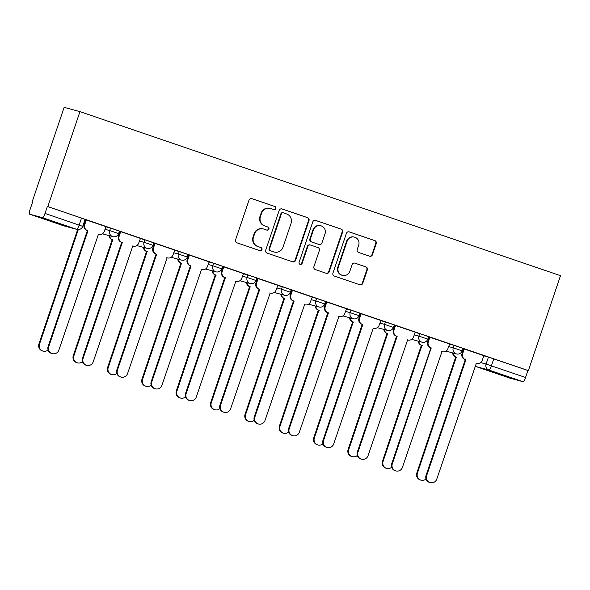 <?xml version="1.0" encoding="UTF-8"?>
<svg xmlns="http://www.w3.org/2000/svg" width="590" height="590" viewBox="0 0 590 590"><rect width="100%" height="100%" fill="white"/><g stroke="black" fill="none" stroke-linecap="round" stroke-linejoin="round"><path stroke-width="0.89" d="M275.877 208.565A1.63 1.6 105.2 0 0 274.888 206.5L251.923 198.66A2.331 2.286 105.2 0 0 249.01 200.128L235.558 239.879A2.331 2.286 105.2 0 0 236.974 242.822L259.939 250.669A1.63 1.6 105.2 0 0 261.975 249.636A1.63 1.6 105.2 0 0 260.987 247.571L258.014 246.561A7.463 7.309 105.2 0 1 253.486 237.128L254.607 233.817A7.463 7.309 105.2 0 1 263.914 229.112L266.894 230.13A1.63 1.6 105.2 0 0 268.929 229.097A1.63 1.6 105.2 0 0 267.934 227.039L264.962 226.022A7.463 7.309 105.2 0 1 260.441 216.596L261.562 213.285A7.463 7.309 105.2 0 1 270.869 208.572L273.841 209.59A1.63 1.6 105.2 0 0 275.877 208.565M273.679 209.539A1.63 1.6 105.2 0 0 274.424 206.375L251.561 198.572M259.777 250.61A1.63 1.6 105.2 0 0 260.522 247.446L258.014 246.561M266.732 230.071A1.63 1.6 105.2 0 0 267.477 226.914L264.962 226.022M369.539 256.178A2.331 2.286 105.2 0 0 372.452 254.71L376.228 243.559A2.331 2.286 105.2 0 0 374.812 240.609L349.302 231.9A2.331 2.286 105.2 0 0 346.396 233.375L332.937 273.126A2.331 2.286 105.2 0 0 334.353 276.068L359.863 284.778A2.331 2.286 105.2 0 0 362.769 283.303L367.334 269.837A2.331 2.286 105.2 0 0 365.918 266.887L355.003 263.162A2.331 2.286 105.2 0 0 352.09 264.63L349.833 271.312A6.239 6.106 105.2 0 1 342.414 275.36A6.239 6.106 105.2 0 1 338.269 267.366L347.127 241.199A6.239 6.106 105.2 0 1 354.538 237.151A6.239 6.106 105.2 0 1 358.691 245.145L357.216 249.504A2.331 2.286 105.2 0 0 358.624 252.454L369.539 256.178M528.367 370.616L47.827 206.581L79.96 111.635L560.5 275.678L528.367 370.616L527.903 370.491L525.543 377.467A4.75 0.951 108.8 0 1 523.094 381.715L510.048 378.183A4.75 0.951 108.8 0 1 510.04 378.175A4.75 0.951 108.8 0 1 510.025 378.175M308.998 220.608A2.331 2.286 105.2 0 0 307.582 217.658L282.079 208.956A2.331 2.286 105.2 0 0 279.166 210.424L265.714 250.175A2.331 2.286 105.2 0 0 267.13 253.117L292.633 261.827A2.331 2.286 105.2 0 0 295.546 260.36L308.998 220.608L308.541 220.483A2.331 2.286 105.2 0 0 307.125 217.533L281.718 208.86M315.687 220.424L341.197 229.134A2.331 2.286 105.2 0 1 342.613 232.084L329.161 271.835A2.331 2.286 105.2 0 1 326.248 273.303L315.333 269.578A2.331 2.286 105.2 0 1 313.917 266.628L319.374 250.507A2.331 2.286 105.2 0 0 317.958 247.564L310.716 245.093A2.331 2.286 105.2 0 0 307.81 246.561L302.132 263.346A1.63 1.6 105.2 0 1 300.185 264.401A1.63 1.6 105.2 0 1 299.101 262.314L312.781 221.899A2.331 2.286 105.2 0 1 315.687 220.424L315.414 220.35M483.793 355.829L488.439 357.09L486.079 364.06L525.543 377.467M63.624 225.786A4.75 0.951 108.8 0 0 63.639 225.786A4.75 0.951 108.8 0 1 63.639 225.786L29.5 214.133A4.75 0.951 -71.2 0 0 29.515 214.141L63.646 225.793L76.693 229.333L42.561 217.681L29.515 214.141A4.75 0.951 -71.2 0 1 30.112 209.391L32.472 202.414L32.015 202.289L32.465 202.444M32.015 202.289L64.148 107.351L79.96 111.635M42.561 217.681A4.75 0.951 -71.2 0 0 45.002 213.425L82.718 226.354L85.078 219.377L81.501 218.108L79.141 225.078A4.75 0.951 -71.2 0 1 76.693 229.333A4.75 4.654 105.2 0 0 76.973 229.414A4.75 4.75 0 0 0 82.718 226.354M47.827 206.581L47.362 206.456L45.002 213.425M105.942 226.634L85.587 219.723L84.141 224.502A4.75 4.654 -74.8 0 0 87.025 230.506L87.954 230.779L48.734 346.64A5.465 5.354 105.2 0 0 52.37 353.646A5.465 5.354 105.2 0 0 58.867 350.099L98.412 234.348A4.75 4.654 105.2 0 0 104.341 231.354L105.942 226.626M120.633 231.641L119.94 231.45L118.502 236.229A4.75 4.654 -74.8 0 0 121.378 242.232L122.307 242.505L83.094 358.373A5.465 5.354 105.2 0 0 86.73 365.372A5.465 5.354 105.2 0 0 93.22 361.832L132.772 246.074A4.75 4.654 105.2 0 0 138.702 243.08L140.457 238.404L120.633 231.641M154.986 243.368L154.3 243.183L152.854 247.955A4.75 4.654 -74.8 0 0 155.738 253.958L156.667 254.231L117.447 370.1A5.465 5.354 105.2 0 0 121.083 377.099A5.465 5.354 105.2 0 0 127.58 373.558L167.125 257.808A4.75 4.654 105.2 0 0 173.054 254.806L174.81 250.131L154.986 243.368M189.346 255.094L188.653 254.91L187.207 259.681A4.75 4.654 -74.8 0 0 190.091 265.684L191.02 265.965L151.8 381.826A5.465 5.354 105.2 0 0 155.435 388.832A5.465 5.354 105.2 0 0 161.933 385.285L201.485 269.534A4.75 4.654 105.2 0 0 207.407 266.533L209.162 261.864L189.346 255.094M223.698 266.82L223.005 266.636L221.567 271.407A4.75 4.654 -74.8 0 0 224.443 277.411L225.38 277.691L186.16 393.552A5.465 5.354 105.2 0 0 189.796 400.558A5.465 5.354 105.2 0 0 196.286 397.011L235.838 281.26A4.75 4.654 105.2 0 0 241.767 278.266L243.523 273.59L223.698 266.82M258.059 278.554L257.365 278.362L255.92 283.141A4.75 4.654 -74.8 0 0 258.804 289.144L259.733 289.417L220.513 405.286A5.465 5.354 105.2 0 0 224.148 412.285A5.465 5.354 105.2 0 0 230.646 408.737L270.191 292.987A4.75 4.654 105.2 0 0 276.12 289.992L277.875 285.317L258.059 278.554M292.411 290.28L291.718 290.088L290.28 294.867A4.75 4.654 -74.8 0 0 293.156 300.87L294.086 301.143L254.873 417.012A5.465 5.354 105.2 0 0 258.509 424.011A5.465 5.354 105.2 0 0 264.999 420.471L304.551 304.713A4.75 4.654 105.2 0 0 310.48 301.719L312.235 297.043L292.411 290.28M326.764 302.006L326.078 301.822L324.633 306.594A4.75 4.654 -74.8 0 0 327.516 312.597L328.446 312.87L289.225 428.738A5.465 5.354 105.2 0 0 292.861 435.737A5.465 5.354 105.2 0 0 299.359 432.197L338.903 316.447A4.75 4.654 105.2 0 0 344.833 313.445L346.588 308.776L326.764 302.006M361.124 313.733L360.431 313.548L358.986 318.32A4.75 4.654 -74.8 0 0 361.869 324.323L362.798 324.603L323.578 440.465A5.465 5.354 105.2 0 0 327.214 447.471A5.465 5.354 105.2 0 0 333.711 443.923L373.264 328.173A4.75 4.654 105.2 0 0 379.186 325.179L380.941 320.503L361.124 313.733M395.477 325.466L394.784 325.274L393.346 330.053A4.75 4.654 -74.8 0 0 396.222 336.057L397.159 336.33L357.938 452.191A5.465 5.354 105.2 0 0 361.574 459.197A5.465 5.354 105.2 0 0 368.064 455.65L407.616 339.899A4.75 4.654 105.2 0 0 413.546 336.905L415.301 332.229L395.477 325.466M429.896 337.215L428.296 341.942A4.75 4.654 105.2 0 0 431.179 347.945L392.291 463.924A5.465 5.354 105.2 0 0 395.927 470.923A5.465 5.354 105.2 0 0 402.424 467.383L441.969 351.625A4.75 4.654 105.2 0 0 447.899 348.631L449.654 343.955L429.299 337.06M483.852 355.645L463.651 348.786M449.433 344.095L454.086 345.356L453.245 347.834L462.154 350.858L462.988 348.388L454.086 345.356M415.08 332.369L419.726 333.63L418.893 336.108L427.794 339.132L428.635 336.661L419.726 333.63M380.72 320.643L385.373 321.904L384.533 324.375L393.442 327.406L394.275 324.928L385.373 321.904M346.367 308.917L351.021 310.178L350.18 312.648L359.081 315.68L359.922 313.202L351.021 310.178M312.014 297.183L316.66 298.444L315.827 300.922L324.729 303.946L325.569 301.475L316.66 298.444M277.654 285.457L282.308 286.718L281.467 289.196L290.376 292.22L291.209 289.749L282.308 286.718M243.301 273.731L247.948 274.992L247.114 277.47L256.016 280.493L256.856 278.015L247.948 274.992M208.941 262.004L213.595 263.265L212.754 265.736L221.663 268.767L222.496 266.289L213.595 263.265M174.588 250.278L179.242 251.539L178.401 254.01L187.303 257.041L188.144 254.563L179.242 251.539M140.236 238.544L144.882 239.806L144.048 242.284L152.95 245.307L153.791 242.837L144.882 239.806M105.876 226.818L110.529 228.079L109.688 230.557L118.597 233.581L119.431 231.11L110.529 228.079M85.557 220.313L84.842 220.07M527.903 370.491L488.439 357.09M47.362 206.456L81.501 218.108M119.918 232.04L119.202 231.796M154.27 243.773L153.555 243.523M188.623 255.5L187.908 255.256M222.983 267.226L222.268 266.982M257.336 278.952L256.62 278.709M291.696 290.678L290.981 290.435M326.049 302.412L325.333 302.161M360.401 314.138L359.686 313.895M394.762 325.864L394.046 325.621M429.114 337.591L428.399 337.347M463.475 349.324L462.759 349.074M270.434 208.44L269.969 208.314A7.463 7.309 105.2 0 0 261.097 213.16L261.562 213.285M264.504 225.896A7.463 7.309 105.2 0 1 259.976 216.471L261.097 213.16M263.479 228.979L263.015 228.854A7.463 7.309 105.2 0 0 254.15 233.692L254.607 233.817M257.55 246.436A7.463 7.309 105.2 0 1 253.029 237.003L254.15 233.692M292.529 261.79A2.331 2.286 105.2 0 0 295.081 260.234L308.541 220.483M283.406 212.857A1.63 1.6 105.2 0 0 281.371 213.882L269.564 248.774A1.63 1.6 105.2 0 0 270.552 250.839L273.686 251.908A7.463 7.309 105.2 0 0 282.994 247.203L291.069 223.352A7.463 7.309 105.2 0 0 286.541 213.927L283.406 212.857M282.949 212.732A1.63 1.6 105.2 0 0 280.906 213.757L281.371 213.882M274.121 252.041L273.664 251.915A7.463 7.309 105.2 0 1 273.222 251.782L270.087 250.713A1.63 1.6 105.2 0 1 269.099 248.656L280.906 213.757M315.333 220.335L341.197 229.134M326.145 273.266A2.331 2.286 105.2 0 0 328.696 271.71L342.148 231.958A2.331 2.286 105.2 0 0 340.74 229.008M310.583 245.049L310.119 244.924A2.331 2.286 105.2 0 0 307.346 246.436L301.667 263.221L302.132 263.346M299.963 264.32A1.63 1.6 105.2 0 0 301.667 263.221M325.038 233.78A6.239 6.106 105.2 0 0 320.886 225.786A6.239 6.106 105.2 0 0 313.474 229.834L310.347 239.053A2.331 2.286 105.2 0 0 311.763 241.996L319.006 244.474A2.331 2.286 105.2 0 0 321.919 242.999L325.038 233.78M320.886 225.786L320.429 225.66A6.239 6.106 105.2 0 0 313.01 229.709L313.474 229.834M319.146 244.511L318.681 244.385A2.331 2.286 105.2 0 1 318.548 244.349L311.306 241.87A2.331 2.286 105.2 0 1 309.89 238.928L313.01 229.709M354.538 237.151L354.074 237.025A6.239 6.106 105.2 0 0 346.662 241.074L347.127 241.199M342.414 275.36L341.957 275.235A6.239 6.106 105.2 0 1 337.805 267.241L346.662 241.074M359.76 284.741A2.331 2.286 105.2 0 0 362.312 283.178L366.869 269.711A2.331 2.286 105.2 0 0 365.453 266.761L354.642 263.074M369.443 256.141A2.331 2.286 105.2 0 0 371.988 254.585L375.764 243.434A2.331 2.286 105.2 0 0 374.355 240.484L348.948 231.811M78.293 229.584L39.515 344.14A5.465 5.354 105.2 0 0 48.1 349.944M43.151 351.146L42.554 350.984A5.465 5.354 -74.8 0 1 38.918 343.977L77.651 229.547M86.339 219.937L84.739 224.665A4.75 4.654 105.2 0 0 87.622 230.668L87.954 230.779M98.692 234.437L98.095 234.274A4.75 4.654 -74.8 0 1 98.073 234.267L98.412 234.348M52.37 353.646L51.773 353.484A5.465 5.354 -74.8 0 1 48.137 346.478L87.357 230.616M109.637 235.771A4.75 4.654 105.2 0 0 112.756 239.894L73.868 355.873A5.465 5.354 105.2 0 0 82.46 361.677M77.504 362.872L76.907 362.71A5.465 5.354 -74.8 0 1 73.271 355.711L112.159 239.732A4.75 4.654 -74.8 0 1 109.032 235.609M112.491 239.842L113.088 240.005M143.99 247.498A4.75 4.654 105.2 0 0 147.117 251.62L108.228 367.6A5.465 5.354 105.2 0 0 116.813 373.404M111.864 374.598L111.267 374.436A5.465 5.354 -74.8 0 1 107.631 367.437L146.519 251.458A4.75 4.654 -74.8 0 1 143.392 247.335M146.844 251.569L147.448 251.731M120.699 231.664L119.099 236.391A4.75 4.654 105.2 0 0 121.983 242.394L122.307 242.505M133.052 246.163L132.448 246.001A4.75 4.654 -74.8 0 1 132.433 245.993L132.772 246.074M86.73 365.372L86.125 365.21A5.465 5.354 -74.8 0 1 82.489 358.211L121.71 242.343M155.052 243.39L153.452 248.117A4.75 4.654 105.2 0 0 156.335 254.12L156.667 254.231M167.405 257.889L166.808 257.727A4.75 4.654 -74.8 0 1 166.786 257.719L167.125 257.808M121.083 377.099L120.485 376.936A5.465 5.354 -74.8 0 1 116.85 369.937L156.062 254.069M178.342 259.224A4.75 4.654 105.2 0 0 181.469 263.346L142.581 379.326A5.465 5.354 105.2 0 0 151.173 385.13M146.217 386.332L145.619 386.17A5.465 5.354 -74.8 0 1 141.984 379.163L180.872 263.184A4.75 4.654 -74.8 0 1 177.745 259.062M181.204 263.295L181.801 263.465M212.702 270.957A4.75 4.654 105.2 0 0 215.829 275.073L176.941 391.052A5.465 5.354 105.2 0 0 185.526 396.856M180.577 398.058L179.972 397.896A5.465 5.354 -74.8 0 1 176.336 390.89L215.225 274.911A4.75 4.654 -74.8 0 1 212.098 270.795M215.556 275.029L216.154 275.191M247.055 282.684A4.75 4.654 105.2 0 0 250.182 286.806L211.294 402.786A5.465 5.354 105.2 0 0 219.878 408.582M214.93 409.785L214.332 409.622A5.465 5.354 -74.8 0 1 210.696 402.623L249.585 286.644A4.75 4.654 -74.8 0 1 246.458 282.522M249.917 286.755L250.514 286.917M189.412 255.116L187.812 259.843A4.75 4.654 105.2 0 0 190.688 265.847L191.02 265.965M201.758 269.615L201.161 269.453A4.75 4.654 -74.8 0 1 201.138 269.453L201.485 269.534M155.435 388.832L154.838 388.67A5.465 5.354 -74.8 0 1 151.202 381.664L190.423 265.802M223.765 266.842L222.165 271.57A4.75 4.654 105.2 0 0 225.048 277.573L225.38 277.691M236.118 281.349L235.521 281.187A4.75 4.654 -74.8 0 1 235.499 281.179L235.838 281.26M189.796 400.558L189.191 400.396A5.465 5.354 -74.8 0 1 185.562 393.39L224.775 277.529M258.118 278.576L256.517 283.303A4.75 4.654 105.2 0 0 259.401 289.306L259.733 289.417M270.471 293.075L269.873 292.913A4.75 4.654 -74.8 0 1 269.851 292.906L270.191 292.987M224.148 412.285L223.551 412.122A5.465 5.354 -74.8 0 1 219.915 405.124L259.135 289.255M281.415 294.41A4.75 4.654 105.2 0 0 284.535 298.533L245.647 414.512A5.465 5.354 105.2 0 0 254.238 420.316M249.282 421.511L248.685 421.349A5.465 5.354 -74.8 0 1 245.049 414.35L283.938 298.37A4.75 4.654 -74.8 0 1 280.81 294.248M284.269 298.481L284.867 298.643M292.478 290.302L290.877 295.03A4.75 4.654 105.2 0 0 293.761 301.033L294.086 301.143M304.831 304.801L304.226 304.639A4.75 4.654 -74.8 0 1 304.211 304.632L304.551 304.713M258.509 424.011L257.904 423.849A5.465 5.354 -74.8 0 1 254.268 416.85L293.488 300.981M315.768 306.136A4.75 4.654 105.2 0 0 318.895 310.259L280.007 426.238A5.465 5.354 105.2 0 0 288.591 432.042M283.643 433.237L283.045 433.075A5.465 5.354 -74.8 0 1 279.409 426.076L318.298 310.097A4.75 4.654 -74.8 0 1 315.171 305.974M318.622 310.207L319.227 310.37M326.831 302.028L325.23 306.756A4.75 4.654 105.2 0 0 328.114 312.759L328.446 312.87M339.184 316.528L338.586 316.365A4.75 4.654 -74.8 0 1 338.564 316.358L338.903 316.447M292.861 435.737L292.264 435.575A5.465 5.354 -74.8 0 1 288.628 428.576L327.841 312.707M350.121 317.87A4.75 4.654 105.2 0 0 353.248 321.985L314.359 437.964A5.465 5.354 105.2 0 0 322.951 443.769M317.995 444.971L317.398 444.808A5.465 5.354 -74.8 0 1 313.762 437.802L352.65 321.823A4.75 4.654 -74.8 0 1 349.523 317.7M352.982 321.941L353.58 322.103M361.191 313.755L359.59 318.482A4.75 4.654 105.2 0 0 362.467 324.485L362.798 324.603M373.536 328.254L372.939 328.092A4.75 4.654 -74.8 0 1 372.917 328.092L373.264 328.173M327.214 447.471L326.617 447.309A5.465 5.354 -74.8 0 1 322.981 440.302L362.201 324.441M384.481 329.596A4.75 4.654 105.2 0 0 387.608 333.719L348.719 449.691A5.465 5.354 105.2 0 0 357.304 455.495M352.355 456.697L351.751 456.535A5.465 5.354 -74.8 0 1 348.115 449.528L387.003 333.557A4.75 4.654 -74.8 0 1 383.876 329.434M387.335 333.667L387.932 333.829M395.543 325.488L393.943 330.216A4.75 4.654 105.2 0 0 396.827 336.219L397.159 336.33M407.897 339.988L407.299 339.825A4.75 4.654 -74.8 0 1 407.277 339.818L407.616 339.899M361.574 459.197L360.969 459.035A5.465 5.354 -74.8 0 1 357.341 452.029L396.554 336.167M418.834 341.322A4.75 4.654 105.2 0 0 421.961 345.445L383.072 461.424A5.465 5.354 105.2 0 0 391.657 467.228M386.708 468.423L386.111 468.261A5.465 5.354 -74.8 0 1 382.475 461.262L421.363 345.283A4.75 4.654 -74.8 0 1 418.236 341.16M421.695 345.393L422.293 345.556M431.511 348.056L430.582 347.783A4.75 4.654 -74.8 0 1 427.698 341.78L429.299 337.045M442.249 351.714L441.652 351.552A4.75 4.654 -74.8 0 1 441.63 351.544M395.927 470.923L395.329 470.761A5.465 5.354 -74.8 0 1 391.694 463.762L430.914 347.894M453.194 353.049A4.75 4.654 105.2 0 0 456.313 357.171L417.425 473.15A5.465 5.354 105.2 0 0 426.017 478.955M421.061 480.149L420.464 479.987A5.465 5.354 -74.8 0 1 416.828 472.988L455.716 357.009A4.75 4.654 -74.8 0 1 452.589 352.886M456.048 357.12L456.645 357.282M464.256 348.941L462.656 353.668A4.75 4.654 105.2 0 0 465.54 359.671L464.935 359.509A4.75 4.654 -74.8 0 1 462.059 353.506L463.659 348.771M476.609 363.44L476.005 363.278A4.75 4.654 -74.8 0 1 475.99 363.27L476.329 363.359A4.75 4.654 105.2 0 0 482.259 360.357L483.852 355.63M465.864 359.782L426.651 475.651A5.465 5.354 105.2 0 0 430.287 482.65L429.682 482.487A5.465 5.354 -74.8 0 1 426.046 475.488L465.267 359.62M430.287 482.65A5.465 5.354 105.2 0 0 436.777 479.11L476.329 363.359M274.424 206.375L274.888 206.5M260.522 247.446L260.987 247.571M267.477 226.914L267.934 227.039M480.68 362.599L486.079 364.06A4.75 4.654 -74.8 0 0 488.963 370.063L475.916 366.53L510.048 378.183L475.901 366.523A4.75 4.654 -74.8 0 1 475.024 366.11M523.094 381.715L488.963 370.063A4.75 0.951 -71.2 0 0 491.404 365.815L493.771 358.838M448.599 346.573L453.245 347.834A4.75 4.654 -74.8 0 0 456.409 353.926A4.75 4.75 0 0 0 462.154 350.858M414.239 334.847L418.893 336.108A4.75 4.654 -74.8 0 0 422.049 342.193A4.75 4.75 0 0 0 427.794 339.132M379.886 323.114L384.533 324.375A4.75 4.654 -74.8 0 0 387.696 330.466A4.75 4.75 0 0 0 393.442 327.406M345.526 311.387L350.18 312.648A4.75 4.654 -74.8 0 0 353.344 318.74A4.75 4.75 0 0 0 359.081 315.68M311.173 299.661L315.827 300.922A4.75 4.654 -74.8 0 0 318.983 307.014A4.75 4.75 0 0 0 324.729 303.946M276.821 287.935L281.467 289.196A4.75 4.654 -74.8 0 0 284.631 295.28A4.75 4.75 0 0 0 290.376 292.22M242.46 276.209L247.114 277.47A4.75 4.654 -74.8 0 0 250.271 283.554A4.75 4.75 0 0 0 256.016 280.493M208.108 264.475L212.754 265.736A4.75 4.654 -74.8 0 0 215.918 271.828A4.75 4.75 0 0 0 221.663 268.767M173.748 252.749L178.401 254.01A4.75 4.654 -74.8 0 0 181.565 260.102A4.75 4.75 0 0 0 187.303 257.041M139.395 241.022L144.048 242.284A4.75 4.654 -74.8 0 0 147.205 248.375A4.75 4.75 0 0 0 152.95 245.307M105.042 229.296L109.688 230.557A4.75 4.654 -74.8 0 0 112.852 236.642A4.75 4.75 0 0 0 118.597 233.581M475.916 366.53A4.75 0.951 108.8 0 1 475.901 366.523A4.75 4.75 0 0 1 475.024 366.117M63.927 225.874A4.75 4.75 0 0 1 63.639 225.786A4.75 4.654 105.2 0 0 63.927 225.874L76.973 229.414M259.976 216.471L260.441 216.596M253.029 237.003L253.486 237.128M295.081 260.234L295.546 260.36M307.125 217.533L307.582 217.658M269.099 248.656L269.564 248.774M270.087 250.713L270.552 250.839M273.222 251.782L273.686 251.908M342.148 231.958L342.613 232.084M328.696 271.71L329.161 271.835M307.346 246.436L307.81 246.561M309.89 238.928L310.347 239.053M311.306 241.87L311.763 241.996M318.548 244.349L319.006 244.474M337.805 267.241L338.269 267.366M365.453 266.761L365.918 266.887M366.869 269.711L367.334 269.837M362.312 283.178L362.769 283.303M374.355 240.484L374.812 240.609M375.764 243.434L376.228 243.559M371.988 254.585L372.452 254.71M38.918 343.977L39.515 344.14M87.622 230.668L87.025 230.506M84.739 224.665L84.141 224.502M48.734 346.64L48.137 346.478M112.159 239.732L112.756 239.894M73.271 355.711L73.868 355.873M146.519 251.458L147.117 251.62M107.631 367.437L108.228 367.6M121.983 242.394L121.378 242.232M119.099 236.391L118.502 236.229M83.094 358.373L82.489 358.211M156.335 254.12L155.738 253.958M153.452 248.117L152.854 247.955M117.447 370.1L116.85 369.937M180.872 263.184L181.469 263.346M141.984 379.163L142.581 379.326M215.225 274.911L215.829 275.073M176.336 390.89L176.941 391.052M249.585 286.644L250.182 286.806M210.696 402.623L211.294 402.786M190.688 265.847L190.091 265.684M187.812 259.843L187.207 259.681M151.8 381.826L151.202 381.664M225.048 277.573L224.443 277.411M222.165 271.57L221.567 271.407M186.16 393.552L185.562 393.39M259.401 289.306L258.804 289.144M256.517 283.303L255.92 283.141M220.513 405.286L219.915 405.124M283.938 298.37L284.535 298.533M245.049 414.35L245.647 414.512M293.761 301.033L293.156 300.87M290.877 295.03L290.28 294.867M254.873 417.012L254.268 416.85M318.298 310.097L318.895 310.259M279.409 426.076L280.007 426.238M328.114 312.759L327.516 312.597M325.23 306.756L324.633 306.594M289.225 428.738L288.628 428.576M352.65 321.823L353.248 321.985M313.762 437.802L314.359 437.964M362.467 324.485L361.869 324.323M359.59 318.482L358.986 318.32M323.578 440.465L322.981 440.302M387.003 333.557L387.608 333.719M348.115 449.528L348.719 449.691M396.827 336.219L396.222 336.057M393.943 330.216L393.346 330.053M357.938 452.191L357.341 452.029M421.363 345.283L421.961 345.445M382.475 461.262L383.072 461.424M431.179 347.945L430.582 347.783M428.296 341.942L427.698 341.78M392.291 463.924L391.694 463.762M455.716 357.009L456.313 357.171M416.828 472.988L417.425 473.15M465.54 359.671L464.935 359.509M462.656 353.668L462.059 353.506M426.651 475.651L426.046 475.488M112.852 236.642L102.446 233.824M147.205 248.375L136.799 245.551M181.565 260.102L171.159 257.277M215.918 271.828L205.512 269.003M250.271 283.554L239.865 280.737M284.631 295.28L274.225 292.463M318.983 307.014L308.577 304.189M353.344 318.74L342.938 315.916M387.696 330.466L377.29 327.642M422.049 342.193L411.643 339.375M456.409 353.926L446.003 351.102M282.853 212.702L283.311 212.828"/></g></svg>
